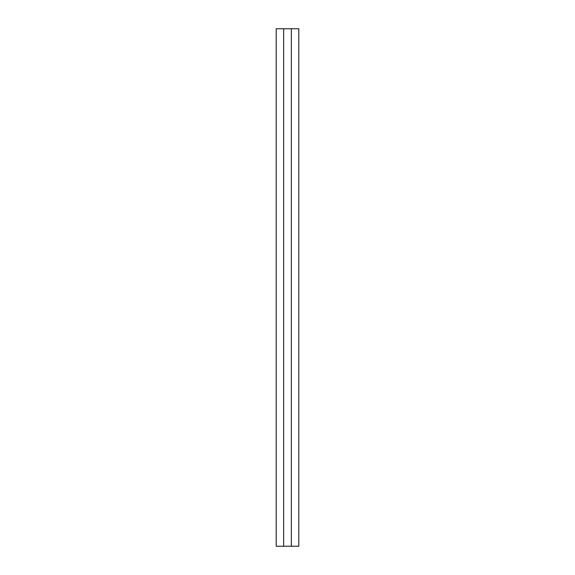 <?xml version="1.0" encoding="UTF-8"?>
<svg xmlns="http://www.w3.org/2000/svg" width="575" height="575" viewBox="0 0 575 575"><rect width="100%" height="100%" fill="white"/><g stroke="black" fill="none" stroke-linecap="round" stroke-linejoin="round"><path stroke-width="0.86" d="M291.353 28.75L291.353 546.25L298.806 546.25L298.806 28.75L283.647 28.75L283.647 546.25L291.353 546.25M283.647 28.75L276.194 28.75L276.194 546.25L283.647 546.25"/></g></svg>
